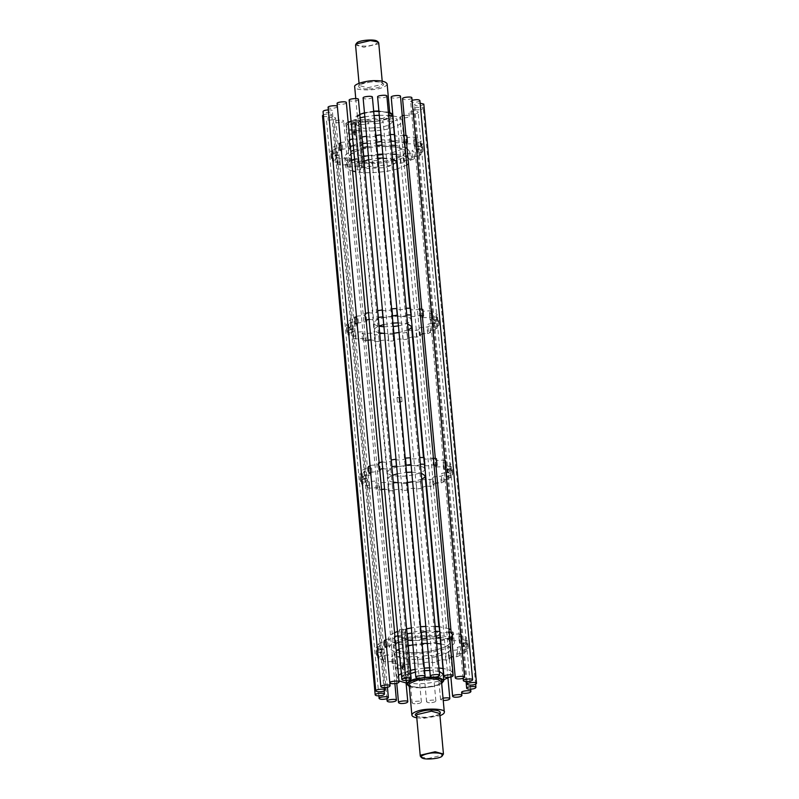<?xml version="1.0" encoding="UTF-8"?>
<svg xmlns="http://www.w3.org/2000/svg" width="799" height="799" viewBox="0 0 799 799"><rect width="100%" height="100%" fill="white"/><g stroke="black" fill="none" stroke-linecap="round" stroke-linejoin="round"><path stroke-width="0.6" stroke-dasharray="4 3" d="M420.843 757.003L428.594 758.431L443.046 754.985M439.75 713.487L439.29 714.506L424.908 717.882L417.148 716.453L416.589 715.594M417.148 716.453L416.189 715.714C419.016 718.701 439.06 716.743 440.169 713.527M416.788 717.812L423.52 718.331L439.959 715.704M409.907 686.031L408.938 685.292C412.813 689.377 440.289 686.701 441.807 682.296L433.108 686.621L420.763 688.029L409.907 686.031L409.118 684.823M441.547 681.867L440.988 683.195M423.879 677.462L418.716 678.211M409.258 686.391C413.103 689.147 436.274 687.599 441.687 683.435M368.918 121.498C359.94 121.418 356.024 119.82 357.193 116.704C358.711 112.299 386.187 109.623 390.062 113.718C395.885 116.085 380.064 122.087 368.918 121.498M359.8 114.497L357.453 117.133L360.968 119.51L369.098 120.339L381.443 118.931L389.233 115.605L389.882 114.177L389.093 112.969L378.886 110.971M373.662 111.171L364.464 112.739M387.125 83.875C386.916 85.363 385.238 86.622 382.102 87.65C374.162 91.196 352.429 90.307 354.696 86.831M392.279 114.856L391.54 116.494C390.182 120.06 367.26 123.515 360.329 121.208C357.333 120.649 355.635 119.66 355.215 118.232C355.175 116.904 356.704 115.605 359.79 114.357M364.474 112.889L373.692 111.431M378.906 111.191L388.334 112.16M367.38 88.969C360.828 88.909 357.982 87.74 358.831 85.473C359.94 82.257 379.984 80.3 382.821 83.286C387.066 85.024 375.52 89.398 367.38 88.969M367.56 87.81L381.942 84.424L382.411 83.406L381.852 82.547L374.092 81.118L359.71 84.494L359.25 85.513L367.56 87.81M378.726 42.856L378.257 43.875L363.875 47.251L355.555 44.964M356.763 43.116C356.044 45.054 358.471 46.052 364.054 46.092C370.986 46.462 380.813 42.737 377.198 41.258M401.877 675.075L398.311 635.864L399.73 629.272L401.188 632.928L404.753 672.139L403.765 678.511L401.877 675.075L408.109 675.055L404.534 635.844L405.962 629.262L407.41 632.908L410.976 672.119L409.987 678.491L408.109 675.055L409.987 678.491L410.976 672.119L407.41 632.908L405.532 629.472L404.534 635.844L408.109 675.055L405.902 675.065L402.336 635.854L403.125 629.262L405.203 632.908L408.778 672.119L406.721 678.711L405.902 675.065M354.876 124.045L358.441 163.266L357.023 169.847L355.565 166.202L351.999 126.991L352.988 120.619L354.876 124.045L361.098 124.035L364.674 163.246L363.675 169.618L361.797 166.182L358.222 126.971L359.22 120.599L361.098 124.035L359.22 120.599L358.222 126.971L361.797 166.182L363.675 169.618L364.674 163.246L361.098 124.035L358.901 124.035L362.466 163.246L360.409 169.837L359.59 166.192L356.024 126.981L356.813 120.389L358.901 124.035M349.073 132.514L348.494 134.082L348.484 130.357L348.933 130.966M354.386 131.665L353.867 130.347L353.877 134.062L354.386 131.665M355.265 164.864L351.62 124.764L355.815 124.754L359.47 164.854L355.265 164.864L358.142 161.927L354.496 121.818L351.62 124.764M358.142 161.927L362.347 161.917L358.691 121.808L354.496 121.818M382.811 154.067L392.149 154.087M396.414 154.407L405.942 156.424M407.919 157.353L410.436 160.379L408.509 163.815M406.731 165.083L397.722 168.789M397.203 168.939C387.435 172.085 366.591 173.942 355.665 171.705M352.579 171.036C347.964 169.728 345.627 168.15 345.577 166.282C345.288 164.474 347.295 162.497 351.61 160.349M354.516 159.131L363.625 156.514M368.359 155.595L377.597 154.407M362.347 161.917L364.044 161.138M368.738 159.68L377.947 158.222M383.17 157.982L392.599 158.951M358.691 121.808L373.393 118.202L388.903 118.831L392.888 121.538L396.544 161.648L392.848 165.153L384.029 167.67L367.49 168.429L359.47 164.854M392.888 121.538L389.203 125.044L380.374 127.56L363.835 128.329L355.815 124.754M379.275 115.256L388.634 115.436M392.918 115.955C398.611 116.884 401.687 118.472 402.157 120.699C401.787 123.246 398.921 125.403 393.547 127.171C379.924 133.243 342.671 131.725 346.556 125.763L348.194 122.826M351.051 120.999L360.099 117.833M364.833 116.814L374.062 115.575M382.002 145.158L391.34 145.168M395.605 145.498L405.133 147.515M407.11 148.434L409.627 151.47C409.198 154.447 405.852 156.964 399.58 159.021C386.596 165.013 346.986 165.133 345.667 159.181L344.759 157.373C344.479 155.565 346.486 153.588 350.801 151.43M353.707 150.222L362.816 147.605M367.55 146.676L376.788 145.498M385.038 146.397C396.264 146.317 402.916 148.145 404.993 151.89C404.624 154.447 401.757 156.604 396.384 158.362C382.761 164.434 345.508 162.916 349.393 156.954C346.866 152.269 371.106 145.708 385.038 146.397M397.742 667.235L397.163 668.803L396.684 667.475L397.153 665.078L397.602 665.687M402.007 667.455L402.536 668.783L402.526 665.068L402.007 667.455M401.128 634.256L404.783 674.366L408.978 674.356L405.333 634.246L401.128 634.256L398.252 637.202L401.907 677.302L404.783 674.366M398.252 637.202L402.456 637.193L406.102 677.292L401.907 677.302M394.596 632.678C390.641 634.476 388.634 636.453 388.564 638.621C390.981 642.985 398.741 645.123 411.845 645.033C428.094 645.832 456.379 638.171 453.423 632.718L450.906 629.682M448.928 628.763L439.4 626.746M435.135 626.416L425.797 626.406M420.584 626.746L411.345 627.924M406.611 628.853L397.502 631.47M402.456 637.193L410.476 640.768L427.016 639.999L435.835 637.482L439.53 633.977L435.545 631.27L420.024 630.641L405.333 634.246M406.102 677.292L414.122 680.868L430.661 680.109L439.49 677.592L443.175 674.086L438.861 626.686M439.23 671.39L429.802 670.421M424.579 670.661L415.37 672.119M410.676 673.577L408.978 674.356M406.631 683.135L416.808 683.794C425.557 683.854 434.516 682.516 443.695 679.759M449.238 677.282C451.555 675.814 452.624 674.466 452.444 673.237C452.474 671.25 449.398 669.662 443.205 668.493M438.921 667.984L429.562 667.804M424.349 668.124L415.12 669.362M410.386 670.381L401.338 673.547M398.481 675.375L396.843 678.301L398.981 680.888M412.664 653.942C428.903 654.741 457.188 647.08 454.241 641.627L453.333 639.819C452.014 633.867 412.404 633.987 399.42 639.979C393.148 642.036 389.802 644.553 389.373 647.53C391.79 651.894 399.56 654.031 412.664 653.942M413.962 652.603C427.894 653.292 452.134 646.731 449.607 642.046C453.492 636.084 416.239 634.566 402.616 640.638C397.243 642.396 394.376 644.553 394.007 647.11C396.084 650.855 402.736 652.683 413.962 652.603M398.441 325.852C406.931 324.034 411.095 322.027 410.936 319.83L410.816 319.38C411.595 315.845 389.922 315.096 381.333 318.352C376.768 319.6 374.282 321.218 373.872 323.196C374.132 324.554 375.87 325.563 379.066 326.202M383.939 326.781L393.268 326.561M408.149 329.887L399.051 332.534M393.877 333.243L384.549 333.473M379.675 332.883C376.479 332.244 374.741 331.245 374.481 329.877C374.571 328.449 376.099 327.161 379.046 326.012M383.74 324.554L392.948 323.096M398.172 322.856L407.6 323.815M407.74 339.026L406.791 331.915L407.74 339.026L403.165 339.765C402.446 338.197 392.848 339.315 393.507 340.893L392.898 334.152L393.507 340.893L388.763 341.233L388.154 334.551L392.898 334.212C392.239 332.634 401.837 331.515 402.556 333.083L407.13 332.344C404.664 331.056 413.443 329.208 415.959 330.486L419.914 329.428L418.796 328.699L420.364 327.54L427.056 327.001L430.002 325.732L427.745 324.813L428.364 324.074L434.766 322.986L436.414 321.617L432.848 320.359L438.321 318.831L438.511 317.503L433.378 316.754L437.383 314.936L436.104 313.777L429.892 313.617L429.443 313.128L432.049 311.68L429.413 310.811L422.731 311.25L421.443 310.481L422.831 309.393M422.092 333.912L419.405 335.38L420.524 336.109L416.569 337.168L413.013 336.759M412.484 336.788L407.39 338.596M416.569 337.168L415.959 330.486M420.524 336.109L419.914 329.428M431.929 318.551L430.052 319.81L430.491 320.299L436.713 320.459L437.992 321.617L433.977 323.435L439.12 324.184L438.931 325.513L433.458 327.041L437.023 328.309L435.375 329.667L428.973 330.756L428.354 331.505L430.611 332.414L427.665 333.692L423.959 333.622M427.665 333.692L427.056 327.001M430.611 332.414L430.002 325.732M435.375 329.667L434.766 322.986M437.023 328.309L436.414 321.617M438.931 325.513L438.321 318.831M439.12 324.184L438.511 317.503M437.992 321.617L437.383 314.936M436.713 320.459L436.104 313.777M422.511 317.662L430.022 317.493L429.413 310.811M430.022 317.493L432.659 318.362M419.825 308.973L419.105 308.893C416.159 310.571 407.74 309.972 410.626 308.294L410.127 308.963L410.736 315.645M411.135 316.114L413.213 316.574L419.715 315.575L419.105 308.893M419.715 315.575L420.434 315.665M397.253 315.176C396.114 316.883 405.582 316.604 406.791 314.896L406.182 308.214C404.973 309.922 395.505 310.202 396.644 308.484L396.694 308.933M382.861 316.644C383.58 318.212 393.178 317.093 392.509 315.515M382.252 309.952C382.971 311.53 392.569 310.412 391.9 308.833L391.909 308.933M369.098 319.33L369.458 319.24C371.974 320.519 380.743 318.671 378.287 317.383M369.458 319.24L368.489 312.649M368.848 312.559C371.365 313.837 380.134 311.99 377.677 310.691L377.767 311.62M357.093 323.245L366.282 321.588M358.361 322.716L357.752 316.034L356.484 316.554L357.672 324.903L357.063 318.222L356.444 318.971L350.042 320.049L348.394 321.418L351.959 322.686L346.486 324.214L346.287 325.533L351.46 326.411L347.415 328.109L348.704 329.258L354.916 329.428L355.365 329.917L352.759 331.355L355.395 332.224L362.077 331.785L363.365 332.554L361.977 333.642L365.702 334.142C368.649 332.464 377.068 333.063 374.172 334.751L378.626 334.831C379.825 333.113 389.303 332.843 388.154 334.551L388.763 341.233C389.912 339.525 380.434 339.805 379.235 341.513L378.626 334.831M364.893 313.617L366.012 314.347L364.444 315.495L357.752 316.034M367.979 340.244L366.312 340.833L362.586 340.334L363.964 339.245L362.686 338.476L355.994 338.916L353.368 338.047L355.974 336.599L355.525 336.109L349.313 335.95L348.024 334.791L352.069 333.093L346.896 332.224L347.096 330.896L352.659 329.068L349.003 328.099L350.651 326.731L357.053 325.652L357.672 324.903M350.651 326.731L350.042 320.049M354.806 317.313L357.063 318.222M349.003 328.099L348.394 321.418M347.096 330.896L346.486 324.214M346.896 332.224L346.287 325.533M348.024 334.791L347.415 328.109M349.313 335.95L348.704 329.258M353.368 338.047L352.759 331.355M355.994 338.916L355.395 332.224M362.586 340.334L361.977 333.642M366.312 340.833L365.702 334.142M379.235 341.513L374.781 341.433L375.29 340.764L370.966 339.825M374.781 341.433L374.172 334.751L374.681 334.072L375.29 340.764M403.165 339.765L402.556 333.083M424.399 468.653C425.178 465.128 403.515 464.369 394.916 467.625C390.351 468.873 387.865 470.491 387.455 472.469C388.544 474.726 392.269 475.944 398.651 476.114C408.269 477.053 426.656 472.279 424.519 469.113L424.399 468.653M421.742 479.16L412.634 481.807M407.46 482.516L398.142 482.746M393.258 482.157C390.062 481.517 388.334 480.519 388.064 479.15C388.164 477.722 389.682 476.434 392.639 475.285M397.323 473.827L406.531 472.369M411.755 472.129L421.183 473.098M421.323 488.309L420.374 481.188L421.323 488.309L416.748 489.048C416.029 487.47 406.431 488.589 407.1 490.167L406.481 483.435L407.1 490.167L402.356 490.516L401.797 483.595L406.491 483.485C405.822 481.907 415.42 480.788 416.139 482.356L420.713 481.617C418.257 480.329 427.026 478.481 429.542 479.76L433.497 478.701L432.379 477.972L433.947 476.813L440.639 476.284L443.585 475.006L441.328 474.097L441.947 473.348L448.349 472.269L449.997 470.901L446.431 469.632L451.904 468.104L452.104 466.776L446.961 466.027L450.976 464.209L449.687 463.05L443.475 462.891L443.026 462.401L445.632 460.953L443.006 460.084L436.314 460.524L435.036 459.755L436.414 458.666M435.685 483.195L432.988 484.653L434.107 485.383L430.152 486.441L426.596 486.042M426.067 486.072L420.983 487.869M430.152 486.441L429.542 479.76M434.107 485.383L433.497 478.701M445.522 467.834L443.635 469.083L444.084 469.572L450.296 469.742L451.585 470.891L447.57 472.708L452.713 473.467L452.514 474.786L447.041 476.314L450.606 477.582L448.958 478.951L442.556 480.029L441.937 480.778L444.194 481.687L441.248 482.966L437.542 482.896M441.248 482.966L440.639 476.284M444.194 481.687L443.585 475.006M448.958 478.951L448.349 472.269M450.606 477.582L449.997 470.901M452.514 474.786L451.904 468.104M452.713 473.467L452.104 466.776M451.585 470.891L450.976 464.209M450.296 469.742L449.687 463.05M436.094 466.936L443.605 466.776L443.006 460.084M443.605 466.776L446.242 467.645M433.408 458.256L432.688 458.167C429.742 459.844 421.323 459.245 424.219 457.567L423.71 458.236L424.319 464.928M424.718 465.388L426.806 465.857L433.298 464.858L432.688 458.167M433.298 464.858L434.017 464.938M410.846 464.449C409.697 466.157 419.175 465.887 420.374 464.169L419.765 457.487C418.566 459.195 409.088 459.475 410.237 457.767L410.277 458.217M396.444 465.917C397.163 467.485 406.761 466.366 406.102 464.788M395.835 459.235C396.554 460.803 406.152 459.685 405.493 458.107L405.502 458.207M382.681 468.604L383.041 468.514C385.557 469.792 394.336 467.944 391.87 466.656M383.041 468.514L382.072 461.922M382.431 461.832C384.948 463.11 393.727 461.263 391.26 459.974L391.35 460.893M370.676 472.519L379.865 470.861M371.944 471.999L371.335 465.308L370.067 465.837L371.255 474.187L370.646 467.495L370.027 468.244L363.625 469.333L361.977 470.691L365.543 471.959L360.069 473.487L359.88 474.816L365.053 475.685L361.008 477.383L362.287 478.541L368.509 478.701L368.948 479.19L366.341 480.638L368.978 481.507L375.66 481.068L376.948 481.837L375.56 482.926L379.285 483.425C382.232 481.747 390.651 482.346 387.765 484.024L392.209 484.104C393.418 482.396 402.886 482.117 401.747 483.824L402.356 490.516C403.495 488.798 394.027 489.078 392.818 490.786L392.209 484.104M378.476 462.891L379.595 463.62L378.027 464.778L371.335 465.308M381.572 489.517L379.895 490.107L376.169 489.607L377.557 488.519L376.269 487.75L369.587 488.189L366.951 487.32L369.557 485.872L369.108 485.383L362.896 485.223L361.617 484.064L365.662 482.366L360.489 481.497L360.679 480.169L366.152 478.641L362.586 477.383L364.234 476.014L370.636 474.926L371.255 474.187M364.234 476.014L363.625 469.333M368.389 466.586L370.646 467.495M362.586 477.383L361.977 470.691M360.679 480.169L360.069 473.487M360.489 481.497L359.88 474.816M361.617 484.064L361.008 477.383M362.896 485.223L362.287 478.541M366.951 487.32L366.341 480.638M369.587 488.189L368.978 481.507M376.169 489.607L375.56 482.926M379.895 490.107L379.285 483.425M392.818 490.786L388.374 490.706L388.873 490.037L384.549 489.098M388.374 490.706L387.765 484.024L388.264 483.355L388.873 490.037M416.748 489.048L416.139 482.356M404.204 144.519C405.373 139.226 372.873 138.097 359.979 142.981C353.128 144.859 349.403 147.276 348.783 150.242C350.421 153.638 356.014 155.455 365.572 155.715C380.014 157.123 407.59 149.962 404.384 145.208L404.204 144.519M404.813 151.201L404.993 151.89C408.199 156.654 380.624 163.805 366.182 162.397C356.624 162.147 351.031 160.319 349.393 156.934C350.002 153.967 353.737 151.54 360.589 149.663C373.483 144.779 405.972 145.917 404.813 151.201M416.119 144.769L414.242 146.027L414.681 146.517L420.683 146.716L421.952 147.865L418.137 149.533L423.08 150.422L422.891 151.74L417.547 153.558L420.983 154.527L419.345 155.875L413.163 156.974L412.534 157.713L414.601 158.611L411.685 159.88L405.153 160.439L403.585 161.598L404.564 162.287L400.639 163.336C398.022 162.167 389.732 163.915 391.84 165.193L390.971 158.132L391.84 165.193L387.305 165.922C386.366 164.454 377.308 165.513 377.687 167.041L377.078 160.359C376.699 158.831 385.757 157.773 386.696 159.241L391.23 158.512C389.123 157.233 397.413 155.485 400.029 156.654L403.954 155.605L402.976 154.906L404.544 153.758L411.076 153.188L413.992 151.93L411.924 151.031L412.554 150.292L418.736 149.193L420.374 147.835L417.038 146.567L422.281 145.058L422.471 143.74L417.557 142.971L421.343 141.183L420.074 140.035L414.072 139.835L413.632 139.336L416.029 137.947L413.423 137.088L406.921 137.468L405.632 136.699L406.861 135.67M400.639 163.336L400.029 156.654M404.564 162.287L403.954 155.605M411.685 159.88L411.076 153.188M414.601 158.611L413.992 151.93M419.345 155.875L418.736 149.193M420.983 154.527L420.374 147.835M422.891 151.74L422.281 145.058M423.08 150.422L422.471 143.74M421.952 147.865L421.343 141.183M420.683 146.716L420.074 140.035M406.691 143.88L414.032 143.77L413.423 137.088M414.032 143.77L416.639 144.629M404.014 135.271L403.155 135.171C397.572 136.569 394.756 136.369 394.716 134.572L394.926 141.862M395.315 142.332L397.403 142.791L403.765 141.862L403.155 135.171M403.765 141.862L404.624 141.962M390.371 134.492L390.302 134.492C388.913 136.13 379.964 136.389 380.803 134.771L380.833 135.091M381.413 141.453C380.574 143.071 389.522 142.811 390.911 141.183L390.302 134.492M367.091 142.911C368.019 144.379 377.088 143.331 376.709 141.793M376.099 135.111C376.479 136.639 367.42 137.698 366.481 136.23M353.288 145.618L353.747 145.508C356.374 146.676 364.664 144.929 362.556 143.65M353.747 145.508L352.679 138.936M353.148 138.816C355.765 139.995 364.054 138.237 361.947 136.969L362.017 137.768M341.283 149.553L350.471 147.805M342.711 148.964L342.102 142.282L340.674 142.871L341.852 151.121L341.243 144.439L340.624 145.188L334.441 146.277L332.803 147.635L336.139 148.904L330.896 150.412L330.706 151.73L335.65 152.629L331.835 154.297L333.103 155.435L339.106 155.645L339.545 156.135L337.148 157.523L339.755 158.392L346.257 158.002L347.545 158.771L346.317 159.8L350.012 160.299C355.605 158.901 358.421 159.101 358.461 160.899L362.876 160.979C364.264 159.341 373.213 159.081 372.374 160.709L377.078 160.359M349.223 139.875L350.192 140.564L348.634 141.713L342.102 142.282M377.687 167.041L372.983 167.391C373.822 165.773 364.873 166.022 363.485 167.66L359.071 167.58C359.031 165.783 356.214 165.583 350.621 166.981L346.926 166.492L348.154 165.463L346.866 164.694L340.364 165.073L337.757 164.214L340.154 162.816L339.715 162.327L333.712 162.117L332.434 160.979L336.259 159.311L331.315 158.412L331.505 157.103L336.749 155.585L333.413 154.317L335.041 152.959L341.233 151.87L341.852 151.121M335.041 152.959L334.441 146.277M339.176 143.55L341.243 144.439M333.413 154.317L332.803 147.635M331.505 157.103L330.896 150.412M331.315 158.412L330.706 151.73M332.434 160.979L331.835 154.297M333.712 162.117L333.103 155.435M337.757 164.214L337.148 157.523M340.364 165.073L339.755 158.392M346.926 166.492L346.317 159.8M350.621 166.981L350.012 160.299M359.071 167.58L358.861 160.289L359.071 167.58M363.485 167.66L362.876 160.979M372.983 167.391L372.394 160.539L372.983 167.391M387.305 165.922L386.696 159.241M449.428 641.367C450.586 636.074 418.087 634.935 405.193 639.819C398.341 641.697 394.616 644.124 394.007 647.09C395.635 650.476 401.228 652.304 410.796 652.553C425.228 653.962 452.803 646.81 449.607 642.046L449.428 641.367M440.968 643.984C446.511 645.043 449.527 646.391 450.037 648.049L450.217 648.728C453.413 653.492 425.837 660.643 411.395 659.235C401.837 658.985 396.244 657.168 394.606 653.772L396.254 650.865M399.101 649.038L408.159 645.872M412.893 644.853L422.122 643.614M427.335 643.295L436.693 643.475M451.495 656.978L448.808 658.436L449.777 659.125L445.852 660.184C443.235 659.005 434.946 660.763 437.053 662.031L436.184 654.97L437.053 662.031L432.519 662.771C431.58 661.302 422.521 662.361 422.901 663.889L422.291 657.207C421.912 655.669 430.981 654.621 431.909 656.089L436.444 655.35C434.336 654.071 442.626 652.324 445.253 653.492L449.168 652.443L448.199 651.754L449.757 650.596L456.289 650.036L459.215 648.768L457.148 647.879L457.767 647.13L463.959 646.041L465.587 644.683L462.251 643.415L467.495 641.897L467.685 640.588L462.771 639.809L466.566 638.021L465.288 636.883L459.285 636.673L458.846 636.184L461.243 634.786L458.636 633.927L452.134 634.306L450.846 633.537L452.074 632.508M445.852 660.184L445.253 653.492M449.777 659.125L449.168 652.443M461.333 641.617L459.455 642.865L459.894 643.355L465.897 643.565L467.165 644.703L463.38 646.491L468.294 647.27L468.104 648.588L462.861 650.096L466.197 651.365L464.559 652.723L458.376 653.812L457.757 654.561L459.825 655.45L456.898 656.718L453.363 656.678M456.898 656.718L456.289 650.036M459.825 655.45L459.215 648.768M464.559 652.723L463.959 646.041M466.197 651.365L465.587 644.683M468.104 648.588L467.495 641.897M468.294 647.27L467.685 640.588M467.165 644.703L466.566 638.021M465.897 643.565L465.288 636.883M451.904 640.718L459.245 640.608L458.636 633.927M459.245 640.608L461.852 641.477M449.238 632.119L448.379 632.019C442.786 633.417 439.969 633.217 439.929 631.42L440.139 638.711M440.529 639.17L442.616 639.639L448.988 638.701L448.379 632.019M448.988 638.701L449.837 638.801M435.585 631.34L435.515 631.34C434.127 632.978 425.178 633.227 426.017 631.61L426.047 631.939M426.626 638.291C425.787 639.919 434.736 639.659 436.124 638.021L435.515 631.34M412.304 639.759C413.243 641.227 422.301 640.169 421.922 638.641M421.313 631.959C421.692 633.487 412.634 634.546 411.695 633.078M398.501 642.466L398.971 642.346C401.587 643.515 409.877 641.767 407.77 640.488M398.971 642.346L397.902 635.774M398.361 635.664C400.978 636.833 409.268 635.085 407.16 633.807L407.23 634.606M386.506 646.401L395.685 644.643M387.924 645.812L387.315 639.12L385.897 639.719M394.436 636.713L395.415 637.402L393.847 638.561L387.315 639.12M422.901 663.889L418.197 664.229C419.036 662.611 410.087 662.87 408.698 664.508L404.284 664.428C404.244 662.631 401.428 662.431 395.845 663.829L392.139 663.33L393.368 662.301L392.079 661.532L385.577 661.912L382.971 661.053L385.368 659.664L384.928 659.165L378.926 658.965L377.657 657.817L381.443 656.029L376.529 655.26L376.719 653.942L381.962 652.433L378.626 651.165L380.264 649.807L386.446 648.708L387.076 647.969L385.887 639.719M380.264 649.807L379.655 643.125L378.017 644.473L381.353 645.742L376.109 647.26L375.92 648.578L380.833 649.347L377.048 651.135L378.317 652.284L384.319 652.483L384.758 652.973L382.361 654.371L384.968 655.23L391.47 654.85L392.758 655.619L391.54 656.648L395.235 657.138C400.828 655.739 403.635 655.939 403.675 657.737L408.089 657.817C409.478 656.189 418.426 655.929 417.587 657.547L422.291 657.207M384.399 640.389L386.466 641.287L385.837 642.026L379.655 643.125M378.626 651.165L378.017 644.473M376.719 653.942L376.109 647.26M376.529 655.26L375.92 648.578M377.657 657.817L377.048 651.135M378.926 658.965L378.317 652.284M382.971 661.053L382.361 654.371M385.577 661.912L384.968 655.23M392.139 663.33L391.54 656.648M395.845 663.829L395.235 657.138M404.284 664.428L404.074 657.138L404.284 664.428M408.698 664.508L408.089 657.817M418.197 664.229L417.607 657.377L418.197 664.229M432.519 662.771L431.909 656.089M403.355 664.249L403.595 664.129C404.674 666.016 404.684 667.884 403.605 669.712C402.636 668.403 402.556 666.586 403.355 664.249M402.466 664.249L402.696 664.129C403.785 666.026 403.795 667.884 402.716 669.712C401.747 668.413 401.667 666.586 402.466 664.249M355.175 134.871L354.946 134.991C353.857 133.103 353.857 131.246 354.926 129.408C355.895 130.716 355.984 132.534 355.175 134.871M354.287 134.881L354.057 134.991C352.968 133.103 352.968 131.246 354.037 129.418C355.006 130.716 355.096 132.534 354.287 134.881M372.394 97.188C372.044 97.987 370.676 98.537 368.299 98.836C365.473 99.106 363.745 98.836 363.126 98.027M419.894 100.554C419.545 101.363 418.177 101.912 415.8 102.202C412.973 102.482 411.245 102.212 410.626 101.403L412.074 100.314M404.104 115.386C407.26 115.166 408.958 115.436 409.188 116.205C408.838 117.014 407.47 117.563 405.093 117.853C402.267 118.132 400.539 117.862 399.919 117.044L402.237 115.715M349.762 121.718C353.048 121.448 354.826 121.708 355.076 122.507C354.716 123.306 353.358 123.855 350.981 124.155C348.154 124.424 346.426 124.155 345.807 123.346L348.124 122.007M328.319 109.853C330.836 109.793 332.174 110.092 332.334 110.751C331.984 111.55 330.616 112.1 328.239 112.399C325.413 112.669 323.685 112.409 323.066 111.59M358.431 99.436C358.082 100.245 356.714 100.794 354.337 101.083C351.51 101.363 349.782 101.093 349.163 100.284M323.355 114.786C327.63 113.608 330.426 113.618 331.745 114.796C331.385 115.605 330.027 116.155 327.65 116.444C324.823 116.724 323.096 116.454 322.476 115.645M364.574 124.394C361.747 124.674 360.019 124.404 359.4 123.595C358.521 122.097 369.248 121.049 368.669 122.746C368.319 123.555 366.951 124.105 364.574 124.394M417.288 703.679C419.675 703.38 421.033 702.83 421.383 702.031C421.962 700.324 411.235 701.372 412.124 702.87C412.743 703.689 414.471 703.949 417.288 703.679M414.082 113.957C411.255 114.227 409.537 113.967 408.908 113.148C408.029 111.65 418.756 110.602 418.177 112.309C417.827 113.108 416.469 113.658 414.082 113.957M411.855 97.897C411.505 98.706 410.137 99.256 407.76 99.545C404.933 99.825 403.205 99.555 402.586 98.746M386.876 96.13C386.526 96.939 385.168 97.478 382.781 97.778C379.964 98.047 378.237 97.788 377.617 96.969M423.81 104.08C423.46 104.889 422.092 105.438 419.715 105.728C416.888 106.007 415.16 105.738 414.541 104.929C414.631 104.06 416.499 103.471 420.124 103.171M393.028 121.088C390.202 121.358 388.474 121.098 387.855 120.279C386.966 118.781 397.702 117.733 397.123 119.441C396.763 120.24 395.405 120.789 393.028 121.088M443.036 698.186L440.569 699.564L443.245 700.463M339.605 122.627C336.779 122.906 335.051 122.637 334.431 121.818C334.391 121.148 335.79 120.589 338.606 120.16C341.772 119.94 343.47 120.21 343.7 120.979C343.35 121.788 341.982 122.337 339.605 122.627M337.368 106.567C337.018 107.376 335.65 107.925 333.273 108.215C330.446 108.494 328.729 108.225 328.099 107.416M346.367 102.671C346.007 103.48 344.649 104.03 342.272 104.319C339.445 104.599 337.717 104.329 337.098 103.52M331.565 119.97C328.739 120.25 327.011 119.98 326.392 119.161C325.503 117.663 336.239 116.614 335.66 118.322C335.31 119.131 333.942 119.68 331.565 119.97M379.066 123.346C376.239 123.615 374.511 123.346 373.892 122.537C373.003 121.039 383.74 119.99 383.16 121.698C382.811 122.497 381.443 123.046 379.066 123.346M431.78 702.621C434.157 702.331 435.525 701.782 435.874 700.973C436.454 699.265 425.727 700.314 426.606 701.812C427.235 702.631 428.953 702.9 431.78 702.621M419.125 109.773C416.299 110.052 414.571 109.783 413.952 108.974C413.063 107.475 423.8 106.427 423.22 108.135C422.871 108.934 421.502 109.483 419.125 109.773M400.479 96.379C400.129 97.178 398.761 97.728 396.384 98.017C393.557 98.297 391.83 98.027 391.21 97.218M399.57 397.882L396.983 397.483L401.617 397.063L399.57 397.882M399.969 402.336L402.017 401.517L397.383 401.937L399.969 402.336M402.336 635.854L398.311 635.864M405.203 632.908L401.188 632.928M408.778 672.119L404.753 672.139M362.466 163.246L358.441 163.266M359.59 166.192L355.565 166.202M356.024 126.981L351.999 126.991M440.169 713.537L439.36 714.436M357.193 116.704L358.012 115.805M390.062 113.708L389.093 112.969M389.742 112.609L389.882 114.177M355.755 98.537L357.453 117.133M358.831 85.463L359.64 84.564M382.811 83.286L381.852 82.547M359.041 83.296L359.25 85.513M382.212 81.188L382.411 83.406M399.73 629.272L403.125 629.262M403.335 678.721L406.721 678.711M357.023 169.847L360.409 169.837M353.418 120.399L356.813 120.389M424.519 469.113L423.47 457.547M410.936 319.83L409.887 308.274M396.544 161.648L392.369 115.865M406.381 680.428L355.215 118.232M348.494 134.082L353.877 134.062M348.484 130.357L353.867 130.347M355.825 124.914L359.47 165.023M409.627 151.47L410.436 160.379M344.759 157.373L345.577 166.282M402.157 120.699L404.384 145.208M346.556 125.763L348.783 150.262M397.153 665.078L402.526 665.068M397.163 668.803L402.536 668.783M406.112 677.462L402.456 637.352M443.175 674.086L439.53 633.977M454.241 641.627L453.423 632.718M389.373 647.53L388.564 638.621M452.444 673.237L450.217 648.738M396.843 678.301L394.616 653.792M373.872 323.205L374.481 329.887M419.405 335.38L418.796 328.699M428.354 331.505L427.745 324.813M433.368 327.34L432.758 320.659M433.947 323.315L433.338 316.634M430.052 319.81L429.443 313.128M422.052 317.163L421.443 310.481M397.203 315.405L396.604 308.714M392.519 315.565L391.909 308.883M378.626 317.812L378.017 311.131M366.621 321.028L366.012 314.347M352.659 329.068L352.049 322.377M352.069 333.093L351.46 326.411M355.974 336.599L355.365 329.917M363.964 339.245L363.365 332.554M387.455 472.479L388.064 479.17M432.988 484.653L432.379 477.972M441.937 480.778L441.328 474.097M446.951 476.623L446.341 469.932M447.54 472.589L446.931 465.907M443.635 469.083L443.026 462.401M435.635 466.446L435.036 459.755M410.796 464.678L410.187 457.997M406.102 464.848L405.502 458.157M392.209 467.085L391.61 460.404M380.204 470.301L379.595 463.62M366.242 478.341L365.632 471.66M365.662 482.366L365.053 475.685M369.557 485.872L368.948 479.19M377.557 488.519L376.948 481.837M403.585 161.598L402.976 154.906M412.534 157.713L411.924 151.031M417.547 153.558L416.938 146.876M418.137 149.533L417.527 142.851M414.242 146.027L413.632 139.336M406.242 143.381L405.632 136.699M381.393 141.623L380.783 134.931M362.816 144.03L362.207 137.348M350.801 147.246L350.192 140.564M336.838 155.276L336.239 148.594M336.259 159.311L335.65 152.629M340.154 162.816L339.545 156.135M348.154 165.463L347.545 158.771M448.808 658.436L448.199 651.754M457.757 654.561L457.148 647.879M462.761 650.406L462.162 643.724M463.35 646.371L462.741 639.689M459.455 642.865L458.846 636.184M451.455 640.229L450.846 633.537M426.606 638.461L425.997 631.779M408.029 640.868L407.42 634.186M396.024 644.094L395.415 637.402M387.076 647.969L386.466 641.287M382.062 652.124L381.453 645.442M381.473 656.149L380.863 649.467M385.368 659.664L384.758 652.973M393.368 662.301L392.758 655.619M403.595 664.129L402.706 664.129M403.605 669.712L402.716 669.712M354.946 134.991L354.057 134.991M354.926 129.408L354.037 129.418M463.12 678.261L410.626 101.403M408.908 113.148L409.188 116.205M450.876 676.993L399.919 117.044M406.082 683.045L355.076 122.507M396.763 683.285L345.807 123.346M384.828 687.589L332.334 110.751M384.169 690.885L331.745 114.796M421.383 702.031L368.669 122.746M412.124 702.87L359.4 123.595M470.681 689.147L418.177 112.309M451.815 639.659L451.145 632.369M435.994 465.877L435.325 458.506M422.411 316.594L421.742 309.233M406.591 142.811L405.932 135.53M467.025 681.587L414.541 104.929M447.949 678.001L397.123 119.441M440.569 699.564L387.855 120.279M394.896 683.614L343.7 120.979M386.926 698.686L334.431 121.818M395.595 643.604L394.946 636.563M379.775 469.822L379.126 462.711M366.192 320.549L365.543 313.428M350.371 146.766L349.732 139.725M387.435 687.26L335.66 118.322M378.876 695.829L326.392 119.161M435.874 700.973L383.16 121.698M426.606 701.812L373.892 122.537M475.645 684.214L423.22 108.135M466.067 681.587L413.952 108.974M440.439 638.181L439.83 631.41M424.629 464.399L423.999 457.557M411.046 315.116L410.416 308.284M395.225 141.333L394.606 134.572M402.017 401.517L401.617 397.063M397.383 401.937L396.983 397.483"/><path stroke-width="1.2" d="M434.946 752.908C440.529 752.948 442.956 753.946 442.237 755.884C441.288 758.621 424.209 760.278 421.802 757.742C418.187 756.263 428.014 752.538 434.946 752.908M442.237 755.884L443.445 754.036L435.125 751.749L420.743 755.125L420.274 756.144L421.802 757.742M420.274 756.144L416.589 715.594L417.058 714.576L431.44 711.19L439.75 713.487L443.445 754.036M440.169 713.527C441.018 711.26 438.172 710.091 431.62 710.031C423.48 709.602 411.934 713.976 416.179 715.714L417.148 716.453M439.959 715.704C443.026 714.446 444.474 713.267 444.304 712.169C446.571 708.693 424.838 707.804 416.898 711.35C413.762 712.378 412.084 713.637 411.875 715.125C412.104 716.353 413.742 717.242 416.788 717.812M440.988 683.195L441.807 682.296C442.976 679.18 439.06 677.582 430.082 677.502C418.936 676.913 403.115 682.915 408.938 685.282L409.907 686.031M411.875 715.125L409.118 684.823L409.767 683.395L417.557 680.069L429.902 678.661L438.032 679.49L441.547 681.867L444.304 712.169M441.687 683.435L443.785 680.768C441.947 677.672 435.305 676.573 423.879 677.462M418.716 678.211C411.405 679.609 407.4 681.577 406.721 684.144L409.258 686.391M378.886 110.971L373.662 111.171M364.464 112.739L359.8 114.497M355.755 98.537L354.696 86.831C353.218 84.105 367.36 80.27 375.48 80.669C382.032 80.629 385.917 81.698 387.125 83.875L389.742 112.609M359.79 114.357L364.474 112.889M373.692 111.431L378.906 111.191M388.334 112.16C390.921 112.909 392.239 113.808 392.279 114.856L392.369 115.865M359.041 83.296L355.555 44.964L356.024 43.945L370.406 40.569L378.157 41.997L378.726 42.856L382.212 81.188M378.157 41.997L377.198 41.258C374.791 38.722 357.712 40.379 356.763 43.116L355.954 44.015M348.933 130.966L349.073 132.514M392.149 154.087L396.414 154.407M405.942 156.424L407.919 157.353M408.509 163.815L406.731 165.083M397.722 168.789L397.203 168.939M355.665 171.705L352.579 171.036M351.61 160.349L354.516 159.131M363.625 156.514L368.359 155.595M377.597 154.407L382.811 154.067M364.044 161.138L368.738 159.68M377.947 158.222L383.17 157.982M392.599 158.951L396.544 161.648L409.887 308.274M388.634 115.436L392.918 115.955M348.194 122.826L351.051 120.999M360.099 117.833L364.833 116.814M374.062 115.575L379.275 115.256M391.34 145.168L395.605 145.498M405.133 147.515L407.11 148.434M350.801 151.43L353.707 150.222M362.816 147.605L367.55 146.676M376.788 145.498L382.002 145.158M397.602 665.687L397.742 667.235M450.906 629.682L448.928 628.763M439.4 626.746L435.135 626.416M425.797 626.406L420.584 626.746M411.345 627.924L406.611 628.853M397.502 631.47L394.596 632.678M443.785 680.768L443.175 674.086L439.23 671.39M429.802 670.421L424.579 670.661M415.37 672.119L410.676 673.577M443.695 679.759L449.238 677.282M443.205 668.493L438.921 667.984M429.562 667.804L424.349 668.124M415.12 669.362L410.386 670.381M401.338 673.547L398.481 675.375M398.981 680.888L406.631 683.135M379.066 326.202L383.939 326.781M393.268 326.561L398.441 325.852M407.6 323.815L411.545 326.521C411.735 327.52 410.596 328.639 408.149 329.887M399.051 332.534L393.877 333.243M384.549 333.473L379.675 332.883M379.046 326.012L383.74 324.554M392.948 323.096L398.172 322.856M413.013 336.759L412.484 336.788M423.959 333.622L422.092 333.912M431.889 318.092L432.659 318.362L431.929 318.551M432.659 318.362L432.049 311.68L431.28 311.4M419.715 315.575L423.44 316.074L422.052 317.163L422.511 317.662M423.44 316.074L422.831 309.393L419.105 308.893M406.791 314.896L411.235 314.976L411.135 316.114M411.235 314.976L410.626 308.294L406.182 308.214M392.309 316.014L397.253 315.176L397.532 315.825M397.253 315.176L396.644 308.484L391.9 308.833L392.509 315.515M378.346 318.322L378.287 317.383L383.041 316.823M382.861 316.644L382.252 309.952L377.677 310.691L378.287 317.383M368.848 312.559L364.893 313.617L365.503 320.299L369.458 319.24M366.282 321.588L366.621 321.028L365.503 320.299M380.823 686.691C381.443 687.51 383.17 687.769 385.997 687.5C388.374 687.2 389.732 686.651 390.092 685.852C390.671 684.144 379.934 685.192 380.823 686.691L328.099 107.416C327.22 105.917 337.947 104.869 337.368 106.567L340.674 142.871L339.176 143.55L339.785 150.232L341.383 150.621L356.484 316.564L354.806 317.313L355.415 323.994L357.093 323.245M385.887 639.719L370.776 473.677L368.998 473.268L368.389 466.586L370.067 465.837L357.193 324.394L355.415 323.994M370.966 339.825L367.979 340.244M421.183 473.098L425.128 475.795C425.318 476.793 424.189 477.912 421.742 479.16M412.634 481.807L407.46 482.516M398.142 482.746L393.258 482.157M392.639 475.285L397.323 473.827M406.531 472.369L411.755 472.129M426.596 486.042L426.067 486.072M437.542 482.896L435.685 483.195M445.472 467.365L446.242 467.645L445.522 467.834M446.242 467.645L445.632 460.953L444.863 460.683M433.298 464.858L437.023 465.358L435.635 466.446L436.094 466.936M437.023 465.358L436.414 458.666L432.688 458.167M420.374 464.169L424.828 464.249L424.718 465.388M424.828 464.249L424.219 457.567L419.765 457.487M405.892 465.288L410.846 464.449L411.115 465.098M410.846 464.449L410.237 457.767L405.493 458.107L406.102 464.788M391.929 467.595L391.87 466.656L396.624 466.097M396.444 465.917L395.835 459.235L391.26 459.974L391.87 466.656M382.431 461.832L378.476 462.891L379.086 469.572L383.041 468.514M379.865 470.861L380.204 470.301L379.086 469.572M368.998 473.268L370.676 472.519M384.549 489.098L381.572 489.517M416.089 144.429L416.639 144.629L416.119 144.769M416.639 144.629L416.029 137.947L415.48 137.748M403.765 141.862L407.46 142.352L406.242 143.381L406.691 143.88M407.46 142.352L406.861 135.67L403.155 135.171M390.911 141.183L395.325 141.263L395.315 142.332M395.325 141.263L394.716 134.572L390.302 134.492M376.489 142.232L381.413 141.453L381.712 142.042M381.413 141.453L380.803 134.771L375.88 135.55M376.709 141.793L376.099 135.111M362.536 144.539L362.556 143.65L367.22 143.041M367.091 142.911L366.481 136.23L361.947 136.969L362.556 143.65M353.148 138.816L349.223 139.875L349.832 146.557L353.747 145.508M350.471 147.805L350.801 147.246L349.832 146.557M339.785 150.232L341.283 149.553M396.254 650.865L399.101 649.038M408.159 645.872L412.893 644.853M422.122 643.614L427.335 643.295M436.693 643.475L440.968 643.984M453.363 656.678L451.495 656.978M461.303 641.267L461.852 641.477L461.333 641.617M461.852 641.477L461.243 634.786L460.693 634.586M448.988 638.701L452.683 639.2L451.455 640.229L451.904 640.718M452.683 639.2L452.074 632.508L448.379 632.019M436.124 638.021L440.539 638.101L440.529 639.17M440.539 638.101L439.929 631.42L435.515 631.34M421.702 639.07L426.626 638.291L426.936 638.88M426.626 638.291L426.017 631.61L421.103 632.389M421.922 638.641L421.313 631.959M407.75 641.377L407.77 640.488L412.434 639.879M412.304 639.759L411.695 633.078L407.16 633.807L407.77 640.488M398.361 635.664L394.436 636.713L395.046 643.395L398.971 642.346M395.685 644.643L396.024 644.094L395.046 643.395M385.897 639.719L384.399 640.389L385.008 647.07L386.506 646.401M390.092 685.852L386.596 647.46L385.008 647.07M415.84 677.302L363.126 98.027C362.237 96.529 372.973 95.48 372.394 97.188L425.108 676.463C425.687 674.756 414.961 675.804 415.84 677.302C416.469 678.121 418.187 678.391 421.013 678.111C423.39 677.822 424.758 677.272 425.108 676.463M412.074 100.314C416.369 99.366 418.976 99.446 419.894 100.554L472.608 679.839C473.188 678.131 462.461 679.18 463.34 680.678C463.969 681.487 465.687 681.757 468.514 681.477C470.891 681.187 472.259 680.638 472.608 679.839M402.237 115.715L404.104 115.386M457.807 697.128C460.194 696.838 461.552 696.289 461.902 695.48C462.481 693.782 451.755 694.83 452.634 696.329C453.263 697.137 454.981 697.407 457.807 697.128M348.124 122.007L349.762 121.718M403.695 703.43C406.072 703.14 407.44 702.591 407.79 701.782C408.369 700.074 397.642 701.123 398.521 702.621C399.15 703.44 400.868 703.709 403.695 703.43M375.78 690.865C376.409 691.684 378.127 691.954 380.953 691.674C383.33 691.385 384.699 690.835 385.048 690.026C385.627 688.319 374.901 689.367 375.78 690.865L323.066 111.59C323.116 110.771 324.863 110.192 328.319 109.853M401.877 679.559L349.163 100.284C348.274 98.786 359.011 97.738 358.431 99.436L411.145 678.721C411.725 677.013 400.998 678.061 401.877 679.559C402.506 680.378 404.224 680.638 407.051 680.368C409.438 680.069 410.796 679.52 411.145 678.721M375.19 694.92C375.82 695.729 377.537 695.999 380.364 695.719C382.741 695.43 384.109 694.88 384.459 694.071C385.038 692.373 374.312 693.422 375.19 694.92L322.476 115.645L323.355 114.786M466.806 693.232C469.183 692.943 470.551 692.393 470.901 691.584C471.48 689.877 460.743 690.925 461.632 692.433C462.251 693.242 463.979 693.512 466.806 693.232M405.932 135.53L402.586 98.746C401.697 97.248 412.434 96.2 411.855 97.897L464.569 677.182C465.148 675.475 454.421 676.523 455.3 678.021C455.929 678.83 457.647 679.1 460.474 678.83C462.851 678.531 464.219 677.981 464.569 677.182M430.331 676.254L377.617 96.969C376.728 95.471 387.455 94.422 386.876 96.13L439.6 675.405C440.179 673.697 429.443 674.756 430.331 676.254C430.951 677.063 432.678 677.332 435.505 677.053C437.882 676.763 439.25 676.214 439.6 675.405M420.124 103.171L423.81 104.08L476.524 683.355C477.103 681.657 466.376 682.706 467.255 684.204C467.884 685.013 469.602 685.282 472.429 685.003C474.806 684.713 476.174 684.164 476.524 683.355M443.245 700.463L445.742 700.363C448.119 700.074 449.487 699.524 449.837 698.716C449.318 697.747 447.05 697.567 443.036 698.186M392.319 701.902C394.696 701.612 396.064 701.063 396.414 700.254C396.993 698.556 386.267 699.604 387.145 701.103C387.775 701.912 389.493 702.181 392.319 701.902M389.812 682.795C390.431 683.604 392.159 683.874 394.986 683.604C397.363 683.305 398.731 682.755 399.081 681.956C399.66 680.249 388.933 681.297 389.812 682.795L337.098 103.52C336.209 102.022 346.946 100.974 346.367 102.671L349.732 139.725M384.279 699.245C386.656 698.955 388.024 698.406 388.374 697.597C388.953 695.899 378.227 696.948 379.106 698.446C379.735 699.255 381.453 699.524 384.279 699.245M471.839 689.058C474.216 688.768 475.585 688.219 475.934 687.41C476.514 685.702 465.787 686.75 466.666 688.249C467.295 689.068 469.013 689.337 471.839 689.058M394.606 134.572L391.21 97.218C390.321 95.72 401.058 94.672 400.479 96.379L453.193 675.654C453.772 673.947 443.046 674.995 443.924 676.493C444.554 677.312 446.271 677.582 449.098 677.302C451.475 677.013 452.843 676.463 453.193 675.654M440.169 713.537L439.36 714.436M438.861 626.686L425.128 475.795M423.47 457.547L411.545 326.521M406.721 684.144L406.381 680.428M463.34 680.678L463.12 678.261M461.902 695.48L461.632 692.433M452.634 696.329L450.876 676.993M407.79 701.782L406.082 683.045M398.521 702.621L396.763 683.285M385.048 690.026L384.828 687.589M384.459 694.071L384.169 690.885M470.901 691.584L470.681 689.147M455.3 678.021L451.815 639.659M451.145 632.369L435.994 465.877M435.325 458.506L422.411 316.594M421.742 309.233L406.591 142.811M467.255 684.204L467.025 681.587M449.837 698.716L447.949 678.001M396.414 700.254L394.896 683.614M387.145 701.103L386.926 698.686M399.081 681.956L395.595 643.604M394.946 636.563L379.775 469.822M379.126 462.711L366.192 320.549M365.543 313.428L350.371 146.766M388.374 697.597L387.435 687.26M379.106 698.446L378.876 695.829M475.934 687.41L475.645 684.214M466.666 688.249L466.067 681.587M443.924 676.493L440.439 638.181M439.83 631.41L424.629 464.399M423.999 457.557L411.046 315.116M410.416 308.284L395.225 141.333"/></g></svg>
